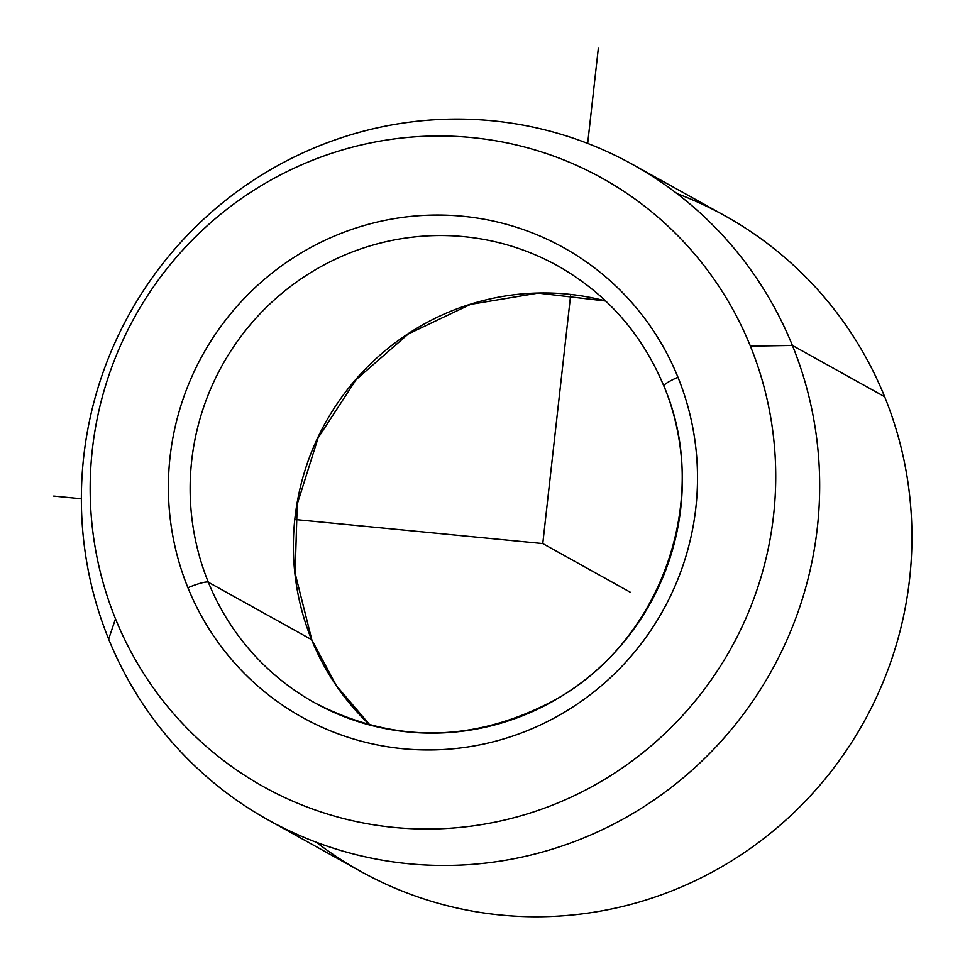 <?xml version="1.0" encoding="UTF-8"?>
<svg xmlns="http://www.w3.org/2000/svg" width="965" height="965" viewBox="0 0 965 965"><rect width="100%" height="100%" fill="white"/><g stroke="black" fill="none" stroke-linecap="round" stroke-linejoin="round"><path stroke-width="1.45" d="M208.331 582.233A18.745 2.955 157.9 0 0 187.934 587.745A268.74 263.252 119.1 0 1 333.13 236.618A268.74 263.252 119.1 0 1 677.961 377.267A18.745 2.955 157.9 0 0 663.884 386.145A18.745 2.955 157.9 0 0 664.161 386.434A249.995 244.893 119.1 0 1 598.65 668.359A249.995 244.893 119.1 0 1 314.747 702.822A249.995 244.893 119.1 0 1 208.331 582.233A249.995 244.893 -60.9 0 0 314.747 702.822C393.044 743.352 471.969 742.99 551.546 701.748C660.868 644.041 712.532 498.688 663.884 386.145A18.745 2.955 -22.1 0 1 677.961 377.267A268.74 263.252 119.1 0 1 532.764 728.382A268.74 263.252 119.1 0 1 187.934 587.745A18.745 2.955 -22.1 0 1 208.331 582.233A249.995 244.893 119.1 0 1 273.831 300.308A249.995 244.893 119.1 0 1 557.734 265.845A249.995 244.893 -60.9 0 0 273.831 300.308A249.995 244.893 -60.9 0 0 208.331 582.233L311.574 639.638A249.995 244.893 119.1 0 1 355.796 379.438A249.995 244.893 119.1 0 1 605.718 300.984A249.995 244.893 -60.9 0 0 355.796 379.438A249.995 244.893 -60.9 0 0 311.574 639.638A18.745 2.955 -22.1 0 1 311.852 639.928A18.745 2.955 157.9 0 0 311.574 639.638L208.331 582.233M115.498 618.855L108.647 639.12A374.999 367.339 119.1 0 1 311.237 149.177A374.999 367.339 119.1 0 1 792.398 345.434L750.396 346.145A348.196 341.091 -60.9 0 0 303.613 163.929A348.196 341.091 -60.9 0 0 115.498 618.855A348.196 341.091 -60.9 0 0 562.281 801.083A348.196 341.091 -60.9 0 0 750.396 346.145L792.398 345.434A374.999 367.339 119.1 0 1 589.808 835.364A374.999 367.339 119.1 0 1 108.647 639.12L115.498 618.855A348.196 341.091 119.1 0 1 303.613 163.929A348.196 341.091 119.1 0 1 750.396 346.145A348.196 341.091 119.1 0 1 562.281 801.083A348.196 341.091 119.1 0 1 115.498 618.855M632.763 164.545L725.017 215.846A374.999 367.339 119.1 0 1 884.652 396.736L792.398 345.434A374.999 367.339 -60.9 0 0 632.763 164.545A374.999 367.339 -60.9 0 0 206.908 216.232A374.999 367.339 -60.9 0 0 108.647 639.12A374.999 367.339 -60.9 0 0 268.282 820.009A374.999 367.339 -60.9 0 0 694.125 768.321A374.999 367.339 -60.9 0 0 792.398 345.434L884.652 396.736A374.999 367.339 119.1 0 1 786.391 819.623A374.999 367.339 119.1 0 1 360.548 871.311L268.282 820.009M369.921 725.041A249.995 244.893 119.1 0 1 311.574 639.638A249.995 244.893 -60.9 0 0 369.921 725.041M677.961 377.267A268.74 263.252 -60.9 0 0 333.13 236.618A268.74 263.252 -60.9 0 0 187.934 587.745A268.74 263.252 -60.9 0 0 532.764 728.382A268.74 263.252 -60.9 0 0 677.961 377.267M316.303 842.264A374.999 367.339 -60.9 0 0 765.776 836.993A374.999 367.339 -60.9 0 0 884.652 396.736A374.999 367.339 -60.9 0 0 676.996 193.591M570.725 294.446L542.776 543.572L294.795 519.496M81.362 498.772L53.714 496.082M587.673 143.411L598.336 48.25M542.776 543.572L630.652 592.438M663.884 386.145C642.027 333.745 606.647 293.637 557.734 265.845M369.969 725.053L336.387 685.705L311.852 639.928L295.109 573.258L297.244 504.128L318.112 437.869L356.097 379.655L408.267 333.974L470.546 304.373L538.12 293.107L605.755 301.02"/></g></svg>
